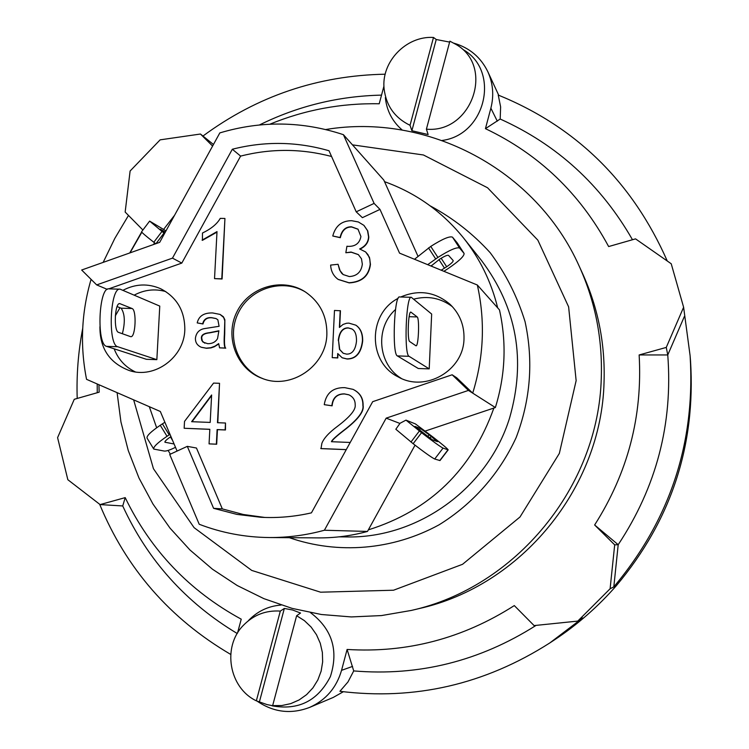<?xml version="1.0" encoding="UTF-8"?>
<svg xmlns="http://www.w3.org/2000/svg" width="749" height="749" viewBox="0 0 749 749"><rect width="100%" height="100%" fill="white"/><g stroke="black" fill="none" stroke-linecap="round" stroke-linejoin="round"><path stroke-width="1.12" d="M497.692 307.886C491.307 281.97 479.95 258.686 463.603 238.051C442.331 211.761 415.976 192.97 384.527 181.67L383.825 180.097L343.407 134.68C302.437 121.123 261.242 120.533 219.822 132.91L159.696 242.339L81.669 270.014L96.687 284.91L172.476 258.133L232.33 149.238C264.734 141.018 296.96 141.524 329.017 150.755L356.206 211.827L374.107 203.4L379.986 209.402L399.545 253.134L477.347 285.013C485.361 321.209 483.817 357.245 472.703 393.131L468.434 390.416L386.166 418.148L324.383 530.245C306.229 535.226 287.831 537.651 269.2 537.539C244.942 537.286 221.62 532.867 199.215 524.263L169.714 454.456L187.306 446.357L196.463 448.024L222.322 508.899L243.303 514.488L264.884 517.456M343.407 134.68L374.107 203.4M415.04 445.178L367.478 531.434C351.328 535.844 334.953 538.007 318.362 537.894L269.2 537.539M367.478 531.434L324.383 530.245M477.347 285.013L499.471 309.889C506.745 342.611 505.378 375.155 495.361 407.54L425.17 431.078M495.361 407.54L472.703 393.131L456.703 377.777L452.153 374.781L372.684 401.679L311.425 512.859C294.703 516.688 277.86 518.168 260.905 517.287L236.909 514.394L213.596 508.328L187.306 446.357M399.938 423.447L386.166 418.148M421.565 432.697L413.139 443.708L395.828 429.243L400.088 423.251L405.977 420.123L415.433 423.934L432.969 437.051C442.696 444.634 447.771 448.913 448.174 449.868L443.052 448.108C440.15 446.61 432.988 441.479 421.565 432.697L405.977 420.123M384.527 181.67L417.839 255.961M177.082 451.057L160.333 411.491L86.547 379.331C79.909 345.729 81.416 312.399 91.078 279.358M413.139 443.708C424.552 452.49 431.742 457.592 434.701 459.015L439.991 460.56L448.174 449.868M432.267 439.747L414.955 426.396L420.489 428.559L429.111 434.757L437.472 441.657L432.267 439.747M164.527 233.538L149.622 221.105L165.997 230.879M164.808 233.033L160.333 229.213L165.36 232.031M149.594 221.152L141.598 231.741C141.533 232.33 145.606 235.832 153.807 242.245L155.736 243.743M164.892 422.249L160.249 425.273C150.839 431.696 146.448 435.974 147.066 438.128L153.667 448.932M175.5 447.322C169.986 450.027 166.259 451.273 164.312 451.067L153.751 449.072C153.18 446.975 157.599 442.725 167.018 436.302L170.004 434.336M174.096 443.988L164.93 442.219C164.705 441.348 166.521 439.597 170.398 436.967L170.959 436.592M427.698 264.669L437.903 257.431C449.625 250.016 456.853 246.889 459.605 248.069L464.09 253.434C464.314 256.083 459.043 261.092 448.276 268.451L443.895 271.307M431.059 266.045L439.607 259.238C444.391 256.205 447.368 254.922 448.529 255.381L453.192 260.577C453.295 261.663 451.123 263.723 446.685 266.756L441.189 270.202M457.162 242.798L452.499 237.161C449.709 235.916 442.453 238.997 430.75 246.412L414.506 259.266M468.434 390.416L452.153 374.781M96.687 284.91L107.266 289.367M172.476 258.133L181.81 263.086L108.736 288.861M232.33 149.238L240.616 156.101L181.81 263.086M331.573 156.494C301.323 148.527 270.998 148.396 240.616 156.101M356.206 211.827L362.394 217.669L379.986 209.402M213.596 508.328L222.322 508.899M218.877 331.049L209.945 332.809C204.196 333.361 201.462 335.187 201.753 338.286L202.436 341.151L204.833 343.201M211.602 395.556L192.025 421.715M351.927 328.989L348.36 327.996C342.799 327.978 339.522 332.163 338.529 340.561L339.737 349.54L343.314 353.322M346.253 449.653L321.003 448.623L321.873 443.342C323.783 438.324 328.933 432.688 337.35 426.424C349.961 416.893 355.906 409.731 355.195 404.919C355.269 400.228 353.135 396.848 348.8 394.779L344.268 393.871C336.797 393.88 332.659 397.841 331.863 405.743L324.251 404.666C326.152 393.066 332.987 387.392 344.755 387.645L353.004 389.349C359.782 392.719 363.068 398.065 362.872 405.396C364.098 411.332 357.722 419.646 343.744 430.338C335.898 436.386 331.798 440.169 331.433 441.704L350.214 442.462M348.912 394.835L344.512 393.965C337.041 393.974 332.912 397.934 332.116 405.836L324.251 404.666M353.125 389.405L353.238 389.452C360.007 392.822 363.302 398.159 363.106 405.49C364.323 411.416 357.956 419.73 343.988 430.413C336.179 436.433 332.097 440.197 331.723 441.713M326.864 334.335C326.33 366.046 291.005 390.089 262.356 378.46C236.74 369.323 224.354 336.947 236.759 312.155C248.687 287.12 281.839 276.99 304.796 291.576C319.739 301.641 327.098 315.9 326.864 334.335M123.014 290.275C135.466 283.787 148.021 283.272 160.67 288.739C176.886 297.231 184.928 310.957 184.816 329.906C184.142 357.413 154.79 378.985 129.605 370.661C109.691 363.228 99.795 348.575 99.926 326.695M400.696 297.007C418.682 289.367 435.103 291.782 449.971 304.244C459.624 313.578 464.296 325.038 463.996 338.623C463.781 370.53 425.273 392.757 398.131 376.869C367.703 362.123 367.825 313.803 398.15 298.327M218.699 343.997L214.317 346.759L210.984 347.892L206.555 348.285L201.415 347.311M216.171 318.615L211.92 317.801C207.061 317.417 204.093 319.477 202.998 323.971L197.212 322.913C198.785 316.031 203.934 312.707 212.641 312.951L220 314.402L223.67 317.464L224.794 320.797L224.4 333.782C223.839 342.508 224.194 347.255 225.44 348.032L219.579 347.845L218.68 343.632L215.038 346.094L210.759 347.742L206.218 348.154L201.247 347.246C197.184 345.429 195.255 342.387 195.433 338.108C196.21 332.893 199.056 329.747 203.971 328.68L219.092 326.292L217.865 319.804L216.012 318.54L211.593 317.651C206.733 317.267 203.756 319.327 202.661 323.83L197.212 322.913M220.159 314.477L223.371 316.733L224.859 319.72L224.719 333.914C224.166 342.639 224.513 347.386 225.758 348.163L219.579 347.845M216.976 232.124L202.417 240.345L202.464 233.023C211.124 228.866 217.06 223.979 220.262 218.362L224.934 218.465L221.779 278.815L214.532 278.628L217.004 231.61L202.08 240.148M224.934 218.465L222.097 278.993L214.532 278.628M338.061 264.294L339.569 269.893L341.591 273.17L343.126 274.555L349.306 276.559C356.964 276.091 361.308 271.962 362.338 264.163L361.467 258.761L358.322 254.576L351.066 252.048L345.832 252.75L346.927 246.243L348.116 246.365C355.363 246.571 359.632 243.285 360.924 236.506L357.994 229.166L351.487 226.797C345.542 226.666 341.741 230.243 340.083 237.517L332.771 236.001C335.458 225.852 341.75 220.749 351.637 220.693L358.34 221.966L363.902 225.355L367.534 230.683L368.564 236.824C368.283 242.283 365.306 246.327 359.642 248.958L365.559 251.907L367.974 254.669L369.8 259.004L370.231 264.219C368.733 275.829 361.645 281.998 348.959 282.738L338.099 279.368C333.445 275.95 330.964 271.185 330.627 265.08L338.061 264.294L340.121 270.745L343.248 274.64M358.443 254.669L351.309 252.235L345.832 252.75M358.116 229.269L351.721 227.013C345.785 226.881 341.984 230.449 340.327 237.714L332.771 236.001M364.014 225.458L367.759 230.898L368.789 237.03C368.508 242.423 365.596 246.44 360.063 249.071M365.671 252.01L369.463 257.356L370.455 264.406C368.957 276.007 361.87 282.167 349.203 282.907L338.22 279.452M209.823 429.355L184.151 428.269L184.516 421.415L213.568 383.085L219.532 383.301L217.472 422.708L225.496 423.016L225.14 429.898L217.116 429.58L216.358 444.176L209.065 443.876L209.832 429.289L184.151 428.269M219.532 383.301L217.8 422.717M225.496 423.016L225.458 429.973L217.444 429.654L216.676 444.232L209.065 443.876M340.205 310.62L339.4 327.444L343.033 324.448L346.553 323.259L348.875 323.119L355.803 325.16C360.438 328.352 362.647 333.605 362.432 340.935C360.981 352.901 355.803 358.893 346.89 358.902L342.143 357.75L337.724 353.537L337.518 357.825L332.219 357.657L334.485 310.451L340.449 310.769L339.672 327.144M355.925 325.235L356.037 325.309C360.662 328.493 362.872 333.745 362.666 341.067C361.215 353.032 356.037 359.014 347.133 359.024L342.265 357.816M337.958 353.912L337.771 357.956L332.219 357.657M338.286 340.421C339.278 332.022 342.555 327.837 348.116 327.856L351.815 328.914C355.092 330.637 356.646 334.747 356.487 341.254C355.475 349.961 352.189 354.249 346.618 354.118L343.192 353.266L339.494 349.409L338.529 340.561M210.188 422.417L191.632 421.696L211.63 394.985L210.188 422.417M346.281 449.597L320.75 448.557M218.895 330.786L217.547 338.595C215.562 342.021 212.313 343.725 207.782 343.707L203.007 342.115L201.753 340.318L201.415 338.155C201.135 335.046 203.868 333.221 209.617 332.668L218.895 330.786M452.415 306.706C440.768 298.018 427.866 295.499 413.72 299.151M395.509 309.506C374.846 327.819 377.805 364.276 401.249 378.376M431.658 314.046L429.214 368.873L418.298 368.508L397.363 355.915L409.057 356.299C403.795 354.717 406.061 294.994 411.295 297.297L431.658 314.046M165.782 291.576C154.912 288.543 144.407 289.723 134.249 295.106M119.99 307.736L115.309 315.872M114.157 348.819C118.239 359.38 125.289 367.076 135.326 371.916M156.85 359.66L117.743 346.731C107.603 345.017 110.037 286.792 120.14 289.18L159.771 306.098L156.85 359.66L146.42 359.305L106.611 346.366C96.284 344.643 98.728 286.483 109.008 288.871L119.924 289.17M305.452 291.998C282.579 278.01 250.082 288.234 238.304 312.913C226.086 337.359 238.004 369.285 263.096 378.722M429.214 368.873L409.057 356.299M415.873 345.729L409.722 341.572C407.11 340.617 408.242 310.994 410.855 312.09L417.174 316.939C419.655 318.147 418.532 346.74 416.041 345.795L415.873 345.729M411.192 297.297L399.61 296.969C394.171 294.666 391.896 354.324 397.363 355.915M130.476 336.61L118.548 332.369C113.502 331.358 114.728 302.465 119.774 303.607L132.039 308.513C136.842 309.768 135.606 337.687 130.794 336.676L130.476 336.61M122.359 333.726C125.289 322.276 124.886 313.765 121.132 308.195L117.106 306.594M339.072 536.846L346.384 536.93C417.961 538.643 487.983 488.086 509.601 417.942C526.229 360.072 516.847 307.567 481.438 260.427L463.603 238.051M368.339 529.871C429.982 510.472 471.823 469.866 493.872 408.046M149.313 406.688L156.644 427.754M168.094 450.449L170.369 454.156M289.329 537.679C337.902 554.606 392.785 550.112 438.998 524.862C472.647 504.124 499.471 473.808 516.136 437.613C530.573 399.648 533.56 361.009 525.068 321.705C517.353 296.623 505.753 273.657 490.267 252.797C472.862 233.632 452.827 217.978 430.169 205.853M352.461 144.857L423.428 154.977L487.552 187.765L537.857 240.167L568.622 306.847L576.14 380.642L559.344 453.417L520.003 516.988L462.554 564.297L393.525 590.221L320.609 592.197L251.73 570.42L194.085 527.652L153.442 468.705L133.65 399.854M117.097 392.645L120.935 421.93L128.257 450.542L138.986 478.04L152.974 504.04L170.042 528.148L189.965 549.981L212.473 569.212L237.236 585.531L263.91 598.657L292.101 608.375L321.387 614.508L351.328 616.933L381.456 615.575L411.313 610.435C515.902 587.216 598.62 486.635 601.278 377.908C602.58 338.782 595.258 301.632 579.323 266.447C536.134 169.311 427.22 112.5 325.693 129.53M174.573 215.263L163.694 229.278M154.575 242.845L153.526 244.53M554.354 639.946C577.46 624.666 598.17 606.531 616.474 585.531C671.123 520.368 695.802 445.561 690.541 361.13L690.11 355.728C695.531 442.696 670.102 519.74 613.815 586.879L610.107 588.751L577.769 621.099L534.093 625.584L514.301 605.585C462.704 638.532 406.969 653.156 347.105 649.449L353.715 670.926L347.976 681.946L339.915 691.299C414.787 700.587 484.762 684.464 549.841 642.923L554.354 639.946M549.841 642.923L582.731 617.953L577.769 621.099M230.711 654.42C169.995 618.768 126.309 568.706 99.636 504.246M237.246 633.514C185.78 602.608 147.609 560.083 122.733 505.95L100.094 504.592L67.841 479.716L57.589 437.65L74.263 399.292L99.158 392.176L98.943 384.733M77.203 398.449C76.426 374.903 78.261 351.553 82.708 328.418M103.156 262.393L114.831 238.379L128.5 215.431M142.9 230.018L125.158 212.051L130.111 171.006L160.136 139.848L200.46 134.024L212.594 146.055M202.96 136.037C257.047 96.125 317.791 75.509 385.201 74.198M632.484 239.746C600.97 184.778 556.872 144.538 500.182 119.025L500.622 106.882L498.244 95.057C576.15 126.815 632.493 182.129 667.265 260.998M453.941 43.189C469.473 47.749 480.774 57.27 487.842 71.735C493.067 83.392 494.087 95.535 490.876 108.184L485.436 128.659C538.915 154.125 579.979 193.42 608.647 246.552L635.536 238.865L671.226 263.77L683.612 307.249L666.264 347.424L639.14 354.951C642.651 416.21 627.812 472.881 594.64 524.983L618.197 544.701L613.815 586.879M690.11 355.728L683.612 307.249M411.313 610.435L419.112 608.581C520.976 585.961 601.466 488.095 604.04 382.262C605.304 344.175 598.179 307.998 582.656 273.741L579.323 266.447M130.017 252.872L141.833 232.237M97.248 392.719L97.211 383.975M129.736 252.965L141.645 232.003M684.436 316.331L667.762 354.951L639.14 354.951M666.264 347.424L667.762 354.951C672.967 423.616 656.452 486.869 618.197 544.701L614.686 544.86L610.107 588.751M594.64 524.983L614.686 544.86M213.456 144.501L200.46 134.024M237.508 633.083L241.234 619.18C189.385 590.924 150.708 550.403 125.205 497.626L122.733 505.95M125.205 497.626L100.094 504.592M536.078 625.387C479.688 661.161 418.897 676.347 353.715 670.926M269.827 124.212C304.843 109.85 341.301 103.044 379.209 103.783L383.956 86.06M347.105 649.449L341.553 670.336C336.488 687.741 325.871 700.081 309.721 707.365C291.043 714.518 273.422 712.374 256.851 700.952M259.416 124.971C297.868 106.021 338.567 96.069 381.531 95.123M500.182 119.025L485.436 128.659M309.721 707.365L333.165 697.478L343.332 691.739M296.632 615.725L272.655 705.605L275.66 706.326L267.065 704.603L256.345 700.83L280.313 611.09L284.348 608.441L292.634 610.004L300.536 613.038L296.632 615.725L304.412 620.649L311.125 627.063L316.481 634.712L320.282 643.288L322.37 652.463L322.65 661.882L321.134 671.16L317.848 679.933L312.951 687.854L306.622 694.623L299.113 699.95L290.724 703.639L281.783 705.549L272.655 705.605M310.563 612.691C332.153 629.104 338.763 650.394 330.393 676.572C317.866 700.905 298.411 710.651 272.018 705.801M248.453 620.584C257.422 611.24 268.301 606.063 281.1 605.052M426.406 129.165C471.627 133.5 495.042 66.792 456.178 44.537L449.868 41.167L426.406 129.165L428.128 134.558L411.884 130.729L410.031 125.308L433.493 37.45L436.236 39.51L449.625 42.094M402.288 130.083C392.364 121.544 386.718 110.73 385.351 97.623M463.266 49.659C500.547 71.118 485.839 134.876 442.172 140.456M410.031 125.308C394.817 117.883 386.184 105.759 384.115 88.934C380.988 61.961 406.108 35.699 433.493 37.45M256.345 700.83C228.932 687.854 221.976 646.827 243.35 625.368C253.546 614.92 265.867 610.163 280.313 611.09M436.236 39.51L411.884 130.729M284.348 608.441L259.482 701.588M410.967 442.022L419.384 431.012M447.968 449.849L439.775 460.551M443.052 448.108L434.701 459.015M420.489 428.559L419.262 430.16M429.111 434.757L427.688 436.63M431.218 436.386L429.842 438.184M163.965 233.098L155.989 243.659M153.807 242.245L161.915 231.516M162.411 423.84L169.19 434.869M160.249 425.273L167.018 436.302M164.902 441.826L165.229 442.369M172.616 440.496L170.435 436.939M435.665 258.911L428.512 247.891M464.052 253.368L457.059 242.657M459.605 248.069L452.499 237.161M437.903 257.431L430.75 246.412M431.527 265.446L432.239 266.532M438.98 259.65L444.522 268.189M441.161 258.255L446.685 266.756M117.743 346.731L106.611 346.366M121.132 308.195L132.039 308.513M409.123 316.696L417.174 316.939M120.149 303.701L119.288 303.673M352.564 666.404L341.553 670.336M497.289 121.16L490.876 108.184M457.115 242.723L464.09 253.434M498.712 95.245L487.842 71.735"/></g></svg>
